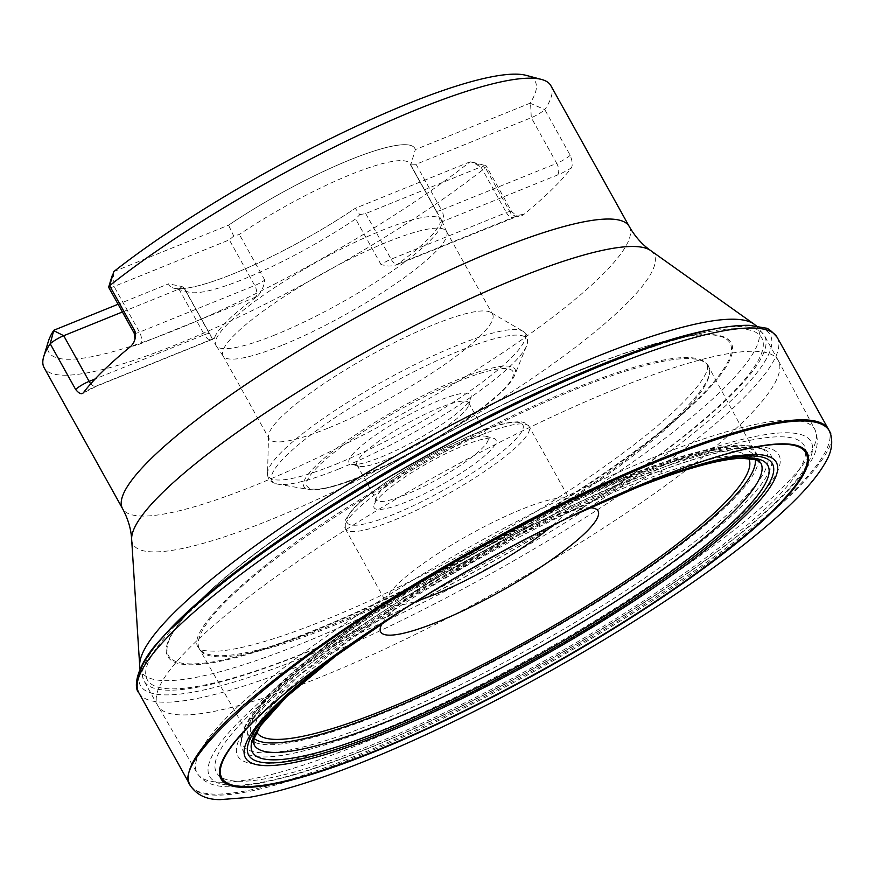 <?xml version="1.0" encoding="UTF-8"?>
<svg xmlns="http://www.w3.org/2000/svg" width="875" height="875" viewBox="0 0 875 875"><rect width="100%" height="100%" fill="white"/><g stroke="black" fill="none" stroke-linecap="round" stroke-linejoin="round"><path stroke-width="0.66" stroke-dasharray="4.38 3.28" d="M48.366 341.327A278.348 51.198 -29.1 0 0 192.183 323.028A278.348 51.198 -29.1 0 0 470.094 161.831L473.572 162.52L485.395 167.705A289.975 53.342 -29.1 0 1 217.492 326.933A289.975 53.342 -29.1 0 1 44.133 367.73M550.867 85.673A289.975 53.342 -29.1 0 1 544.786 109.627L530.086 103.184A278.348 51.198 -29.1 0 0 526.203 75.37M113.794 271.6L228.572 225.159A140.613 25.867 150.9 0 1 414.805 148.334L414.816 148.345A140.613 25.867 -29.1 0 1 415.308 149.636L530.086 103.184M414.816 148.345A140.613 25.867 -29.1 0 0 228.572 225.181L233.723 236.053L239.356 234.456A129.008 23.734 -29.1 0 1 410.222 163.964A129.008 23.734 -29.1 0 1 410.67 165.145L415.308 149.636A140.613 25.867 150.9 0 0 414.805 148.334M805.667 452.506A336.284 61.863 -29.1 0 1 460.37 705.042A336.284 61.863 -29.1 0 1 230.934 734.858A336.284 61.863 -29.1 0 1 649.677 472.773A336.284 61.863 -29.1 0 1 805.634 450.581M411.436 164.15L416.052 164.303L531.289 117.688A11.627 2.133 -29.1 0 0 544.786 109.627L570.205 155.302C572.458 161.219 572.819 165.441 571.32 167.967A289.975 53.342 -29.1 0 1 523.567 214.659C519.575 217.492 515.32 217.066 510.814 213.369L485.395 167.705A11.627 2.133 -29.1 0 0 486.27 165.977A11.627 2.133 -29.1 0 0 485.898 165.725A11.627 2.133 -29.1 0 0 480.933 166.917L470.969 161.853M470.094 161.831L355.305 208.272L359.778 214.659L355.633 218.947A129.008 23.734 -29.1 0 1 244.037 278.972A129.008 23.734 -29.1 0 1 188.923 292.217A129.008 23.734 -29.1 0 1 184.778 289.439A129.008 23.734 -29.1 0 1 184.33 288.258L182.066 286.552L168.591 283.828A140.613 25.867 150.9 0 0 169.072 285.108A140.613 25.867 150.9 0 0 355.305 208.272A140.613 25.867 -29.1 0 1 173.611 288.137A140.613 25.867 -29.1 0 1 169.083 285.119A140.613 25.867 -29.1 0 1 168.591 283.828L118.092 304.248M615.169 389.244A355.009 65.308 -29.1 0 1 778.236 360.445A355.009 65.308 -29.1 0 1 778.356 360.653A355.009 65.308 -29.1 0 1 499.8 590.166A355.009 65.308 -29.1 0 1 157.959 705.961A355.009 65.308 -29.1 0 1 157.839 705.753A355.009 65.308 -29.1 0 1 294.361 563.773A355.009 65.308 -29.1 0 1 615.169 389.244M397.545 264.206L399.405 263.43A9.297 5.108 68 0 1 398.453 264.064A9.297 5.108 68 0 1 391.114 259.208A11.627 2.133 150.9 0 0 381.052 264.622L388.216 266.055L394.023 265.792L397.644 264.141A129.008 23.734 150.9 0 0 440.3 222.436L442.061 221.725L440.311 222.403C440.256 219.975 438.845 216.114 436.089 210.809L410.67 165.145M257.173 296.494L255.314 297.281A9.297 5.108 -112 0 0 254.723 285.523A11.627 2.133 150.9 0 0 264.775 280.12C263.845 286.923 261.308 292.381 257.173 296.494L257.075 296.57A129.008 23.734 150.9 0 0 214.419 338.264L211.706 339.609A9.297 5.108 -112 0 0 212.658 338.975L214.408 338.308C213.544 339.073 211.991 337.619 209.737 333.922L184.33 288.258M410.637 165.113L436.089 210.809A11.627 2.133 -29.1 0 0 436.133 210.919A11.627 2.133 -29.1 0 0 441.47 209.967A9.297 5.108 68 0 1 442.061 221.725L557.298 175.098A20.923 3.85 150.9 0 0 571.32 167.967M184.209 288.017L209.737 333.922A11.627 2.133 -29.1 0 0 209.705 333.823A11.627 2.133 -29.1 0 0 204.367 334.764A9.297 5.108 -112 0 0 211.706 339.609L96.469 386.236A9.297 5.108 -112 0 0 97.42 385.602A20.923 3.85 150.9 0 0 83.398 392.733M275.144 334.873A129.008 23.734 -29.1 0 1 216.092 345.669A129.008 23.734 -29.1 0 1 215.884 345.341A129.008 23.734 -29.1 0 1 317.067 261.866A129.008 23.734 -29.1 0 1 441.328 219.855A129.008 23.734 -29.1 0 1 441.503 220.205A129.008 23.734 -29.1 0 1 390.95 271.983A129.008 23.734 -29.1 0 1 275.144 334.873M281.75 345.461A127.881 23.527 -29.1 0 1 223.213 356.158A127.881 23.527 -29.1 0 1 223.016 355.83A127.881 23.527 -29.1 0 1 323.312 273.088A127.881 23.527 -29.1 0 1 446.491 231.448A127.881 23.527 -29.1 0 1 446.666 231.787A127.881 23.527 -29.1 0 1 396.55 283.117A127.881 23.527 -29.1 0 1 281.75 345.461M327.841 428.247A127.881 23.527 -29.1 0 1 269.095 438.616A127.881 23.527 -29.1 0 1 268.516 436.034A127.881 23.527 -29.1 0 1 369.392 355.873A127.881 23.527 -29.1 0 1 490.678 312.375A127.881 23.527 -29.1 0 1 492.57 314.234A127.881 23.527 -29.1 0 1 443.395 365.378A127.881 23.527 -29.1 0 1 327.841 428.247M381.106 457.089A69.737 12.83 150.9 0 0 471.023 397.611A69.737 12.83 150.9 0 0 403.769 417.627A69.737 12.83 150.9 0 0 351.312 464.242A69.737 12.83 150.9 0 0 381.106 457.089M386.291 459.725A63.919 11.758 -29.1 0 1 358.98 466.287A63.919 11.758 -29.1 0 1 356.923 464.909A63.919 11.758 -29.1 0 1 407.061 423.544A63.919 11.758 -29.1 0 1 468.639 402.741A63.919 11.758 -29.1 0 1 468.716 405.213A63.919 11.758 -29.1 0 1 386.291 459.725M458.719 442.859A63.919 11.758 150.9 0 0 376.294 497.372A63.919 11.758 150.9 0 0 376.37 499.844A63.919 11.758 150.9 0 0 405.737 494.659A63.919 11.758 150.9 0 0 463.498 463.236A63.919 11.758 150.9 0 0 488.075 437.675A63.919 11.758 150.9 0 0 486.019 436.297A63.919 11.758 150.9 0 0 458.719 442.859M463.903 445.495A69.737 12.83 -29.1 0 1 493.686 438.342A69.737 12.83 -29.1 0 1 441.241 484.958A69.737 12.83 -29.1 0 1 373.986 504.963A69.737 12.83 -29.1 0 1 463.903 445.495M359.778 214.659L365.695 213.544L480.933 166.917L506.352 212.592A11.627 2.133 -29.1 0 1 511.689 211.641A11.627 2.133 -29.1 0 1 510.814 213.369M233.723 236.053L229.305 239.859L114.067 286.486A11.627 2.133 -29.1 0 1 108.73 287.427M122.391 311.97L178.948 289.1L182.066 286.552M254.045 738.423A287.536 52.894 -29.1 0 1 477.148 549.478A287.536 52.894 -29.1 0 1 755.3 459.43M623.459 477.805A290.948 53.517 -29.1 0 1 637.711 575.695A290.948 53.517 -29.1 0 1 247.461 733.578A290.948 53.517 -29.1 0 1 623.459 477.805M629.125 477.761A299.852 55.158 -29.1 0 1 759.402 447.672A299.852 55.158 -29.1 0 1 531.683 647.456A299.852 55.158 -29.1 0 1 241.905 735.711A299.852 55.158 -29.1 0 1 629.125 477.761M243.217 732.047A309.641 56.962 -29.1 0 1 636.639 479.992A309.641 56.962 -29.1 0 1 758.888 497.317A309.641 56.962 -29.1 0 1 426.059 711.047A309.641 56.962 -29.1 0 1 242.616 733.009M652.936 469.591A344.148 63.306 -29.1 0 1 669.802 585.386A344.148 63.306 -29.1 0 1 208.184 772.144A344.148 63.306 -29.1 0 1 652.936 469.591M753.944 324.045A352.833 64.903 -29.1 0 1 633.259 461.694A352.833 64.903 -29.1 0 1 303.352 642.906A352.833 64.903 -29.1 0 1 139.705 665.93M131.666 539.459A298.134 54.841 150.9 0 0 269.948 520.002A298.134 54.841 150.9 0 0 548.712 366.887A298.134 54.841 150.9 0 0 650.694 250.567M629.267 226.527A289.975 53.342 -29.1 0 1 401.833 414.159A289.975 53.342 -29.1 0 1 122.522 508.583M631.783 479.423A302.542 55.65 -29.1 0 1 763.219 449.072A302.542 55.65 -29.1 0 1 533.455 650.639A302.542 55.65 -29.1 0 1 241.073 739.681A302.542 55.65 -29.1 0 1 631.783 479.423M652.433 457.997A353.434 65.013 -29.1 0 1 814.887 429.538A353.434 65.013 -29.1 0 1 537.567 658.022A353.434 65.013 -29.1 0 1 197.247 773.314A353.434 65.013 -29.1 0 1 332.566 632.089A353.434 65.013 -29.1 0 1 652.433 457.997M164.522 635.097A355.009 65.308 150.9 0 0 144.069 681.023A355.009 65.308 150.9 0 0 307.147 652.225A355.009 65.308 150.9 0 0 627.944 477.695A355.009 65.308 150.9 0 0 764.477 335.716A355.009 65.308 150.9 0 0 714.634 328.902M523.567 214.659A20.923 3.85 150.9 0 0 514.642 216.803L397.644 264.141M214.419 338.264L97.42 385.602M131.152 346.052A20.923 3.85 150.9 0 0 140.077 343.897L257.075 296.57M264.775 280.12L239.356 234.456M381.052 264.622L355.633 218.947M335.716 464.297A146.923 27.027 150.9 0 0 474.173 388.062A146.923 27.027 150.9 0 0 522.812 331.166A146.923 27.027 150.9 0 0 457.494 345.22A146.923 27.027 150.9 0 0 267.553 473.244A146.923 27.027 150.9 0 0 335.716 464.297M359.417 476.842A120.794 22.225 150.9 0 0 514.773 374.959A120.794 22.225 150.9 0 0 398.672 408.483A120.794 22.225 150.9 0 0 309.006 489.497A120.794 22.225 150.9 0 0 359.417 476.842M338.953 468.923A145.884 26.841 -29.1 0 1 278.064 484.203A145.884 26.841 -29.1 0 1 386.367 386.367A145.884 26.841 -29.1 0 1 526.586 345.877A145.884 26.841 -29.1 0 1 338.953 468.923M361.178 476.569A117.808 21.667 -29.1 0 1 355.403 436.931A117.808 21.667 -29.1 0 1 513.417 373.002A117.808 21.667 -29.1 0 1 361.178 476.569M476.667 433.016A100.527 18.495 150.9 0 0 346.752 521.391A100.527 18.495 150.9 0 0 481.6 466.845A100.527 18.495 150.9 0 0 476.667 433.016M552.661 525.405A105.175 19.348 150.9 0 0 570.347 500.631A105.175 19.348 150.9 0 0 522.025 509.162A105.175 19.348 150.9 0 0 426.989 560.875A105.175 19.348 150.9 0 0 386.531 602.941A105.175 19.348 150.9 0 0 416.905 600.961M480.812 435.127A105.175 19.348 -29.1 0 1 529.134 426.595A105.175 19.348 -29.1 0 1 446.633 494.648A105.175 19.348 -29.1 0 1 345.319 528.894A105.175 19.348 -29.1 0 1 385.777 486.828A105.175 19.348 -29.1 0 1 480.812 435.127M570.205 155.302A11.627 2.133 -29.1 0 1 556.708 163.352L531.289 117.688L530.578 103.578M365.695 213.544L391.114 259.208L506.352 212.592A9.297 5.108 -112 0 0 513.691 217.438A9.297 5.108 -112 0 0 514.642 216.803M416.052 164.303L441.47 209.967L556.708 163.352A9.297 5.108 68 0 1 557.298 175.098M113.356 272.377L114.067 286.486L139.486 332.15L254.723 285.523L229.305 239.859M134.148 333.091A11.627 2.133 -29.1 0 0 139.486 332.15A9.297 5.108 68 0 1 140.077 343.897M178.948 289.1L204.367 334.764L95.2 378.93M90.77 383.764A9.297 5.108 -112 0 0 96.469 386.236L82.786 393.312M748.562 458.314A281.477 51.778 150.9 0 0 477.444 549.992A281.477 51.778 150.9 0 0 256.659 732.102M382.419 623.055A124.392 22.881 -29.1 0 1 540.936 521.041A124.392 22.881 -29.1 0 1 589.608 507.741M828.964 430.216C848.903 450.472 757.148 535.927 637.547 610.247C519.159 685.125 415.789 733.053 356.814 756.722C294.47 782.031 206.106 810.348 190.411 785.641M828.363 429.166A365.389 67.211 -29.1 0 1 541.855 665.722A365.389 67.211 -29.1 0 1 189.831 784.569M777.186 337.389A365.312 67.2 -29.1 0 1 490.7 573.814A365.312 67.2 -29.1 0 1 138.797 692.716M604.712 364.284A360.38 66.292 -29.1 0 1 633.402 353.15A360.38 66.292 -29.1 0 1 600.064 500.423A360.38 66.292 -29.1 0 1 138.906 676.922M630.744 354.572L602.35 365.586A355.556 65.406 -29.1 0 1 630.744 354.572M627.911 355.578A351.586 64.673 -29.1 0 1 701.848 333.069A351.586 64.673 -29.1 0 1 677.228 441.262A351.586 64.673 -29.1 0 1 279.748 662.495A351.586 64.673 -29.1 0 1 174.825 626.402A351.586 64.673 -29.1 0 1 600.217 366.319A351.586 64.673 -29.1 0 1 627.911 355.578M601.902 361.583A322.448 59.314 -29.1 0 1 677.141 338.297A322.448 59.314 -29.1 0 1 653.33 437.97A322.448 59.314 -29.1 0 1 289.548 640.456A322.448 59.314 -29.1 0 1 192.281 608.169A322.448 59.314 -29.1 0 1 583.045 368.977A322.448 59.314 -29.1 0 1 601.902 361.583M600.972 361.812A321.355 59.117 -29.1 0 1 659.739 342.453L659.739 342.453A321.355 59.117 -29.1 0 1 658.405 433.191A321.355 59.117 -29.1 0 1 282.811 642.239A321.355 59.117 -29.1 0 1 204.991 595.569A321.355 59.117 -29.1 0 1 204.991 595.558A321.355 59.117 -29.1 0 1 582.422 369.097A321.355 59.117 -29.1 0 1 600.972 361.812M598.533 362.994L580.628 370.027A317.756 58.45 -29.1 0 1 598.533 362.994M598.084 363.366L580.267 370.366A316.914 58.297 -29.1 0 1 598.084 363.366M589.903 370.508L573.486 376.961A300.562 55.289 -29.1 0 1 589.903 370.508M588.055 383.108C634.025 365.356 695.986 346.806 707.689 365.05C723.942 381.084 648.025 451.577 547.925 512.925C449.028 574.623 364.831 612.489 318.555 630.164C272.595 647.916 210.645 666.455 198.931 648.222C182.656 632.198 258.562 561.706 358.673 500.358C457.581 438.648 541.778 400.783 588.055 383.108M588.459 384.245A291.123 53.55 -29.1 0 1 708.28 366.133L708.28 366.133A291.123 53.55 -29.1 0 1 479.948 554.498A291.123 53.55 -29.1 0 1 199.533 649.294L199.533 649.294A291.123 53.55 -29.1 0 1 311.456 532.875A291.123 53.55 -29.1 0 1 574.558 389.736A291.123 53.55 -29.1 0 1 588.459 384.245M289.198 688.866A289.898 53.331 -29.1 0 1 627.627 486.489A289.898 53.331 -29.1 0 1 633.019 484.334A289.898 53.331 -29.1 0 1 760.703 462.82L707.689 365.05M707.678 365.061L707.481 369.075C706.705 372.334 704.211 376.961 700.011 382.933C690.32 396.408 673.148 413.208 648.495 433.344C600.337 472.062 539.678 511.613 466.517 552.005C397.709 589.488 336.558 617.367 283.062 635.644C255.314 644.908 233.658 650.07 218.116 651.131C195.005 651.47 200.003 647.434 198.942 648.222L254.089 744.8A289.898 53.331 -29.1 0 1 287.109 690.823M401.614 610.487A294.897 54.25 -29.1 0 1 568.816 517.42M382.08 623.011A299.709 55.136 -29.1 0 1 589.827 507.391M373.45 628.677A303.745 55.869 -29.1 0 1 376.173 626.839A303.745 55.869 -29.1 0 1 596.116 504.427A303.745 55.869 -29.1 0 1 599.112 503.081M387.439 619.533A334.217 61.48 -29.1 0 1 583.964 510.147M245.645 729.717L241.073 739.681L241.905 735.711C244.125 719.173 269.948 689.084 314.562 654.281C391.289 593.25 524.978 516.852 624.652 477.006C675.85 456.247 714.788 445.583 741.442 445.025L759.402 447.672L763.219 449.072L754.097 447.716L741.661 448.383C716.997 451.281 681.866 461.869 636.256 480.167L517.398 535.817L396.528 605.839L298.977 675.533L246.159 728.897M778.356 360.653L814.887 429.538C819.273 440.234 817.523 451.467 809.648 463.247C804.748 471.352 797.77 480.222 788.725 489.847C768.228 511.58 738.97 536.233 700.93 563.806C646.067 603.345 583.745 641.856 513.964 679.35C428.695 724.686 355.327 756.547 293.858 774.955C238.58 789.95 210.077 792.083 197.247 773.314L157.959 705.961M778.236 360.445L764.477 335.716L756.35 325.905M157.839 705.753L144.069 681.023L140.022 668.959M188.923 292.217L173.611 288.137M184.778 289.439L215.884 345.341M410.222 163.964L441.328 219.855M446.666 231.787L441.503 220.205M223.213 356.158L216.092 345.669M223.016 355.83L269.095 438.616M446.491 231.448L492.57 314.234M268.516 436.034L267.553 473.244C267.367 479.062 270.867 482.716 278.064 484.203L309.006 489.497C319.561 490.842 336.788 486.642 360.697 476.886C390.403 464.669 420.645 448.875 451.423 429.505C470.039 417.648 485.144 406.602 496.727 396.397C506.428 387.811 512.444 380.669 514.773 374.959L526.586 345.877C529.112 338.975 527.855 334.075 522.812 331.166L490.678 312.375M356.923 464.909L376.37 499.844M468.639 402.741L488.075 437.675M345.319 528.894L386.531 602.941C389.156 611.734 389.605 616.459 387.887 617.138L389.08 615.387C392.044 611.33 398.475 605.259 408.363 597.166C427.022 582.302 450.603 566.913 479.128 550.977C500.916 538.923 521.336 529.036 540.378 521.292C555.658 515.2 567.416 511.416 575.652 509.928L581.7 509.261C580.267 510.398 576.483 507.522 570.347 500.631L529.134 426.595C527.866 423.894 524.737 422.253 519.772 421.673L510.333 422.308C501.616 423.817 490.547 427.273 477.148 432.698C445.495 445.845 414.761 462.591 384.945 482.923C369.819 493.434 358.695 502.698 351.564 510.694L345.22 520.198L345.319 528.894M472.095 162.061L485.898 165.725M395.927 265.147L518.547 215.873C518.93 217.153 516.644 215.742 511.689 211.641L486.27 165.977M112.241 275.363L112.044 275.997M468.716 405.213L471.023 397.611M358.98 466.287L351.312 464.242M376.294 497.372L373.986 504.963M486.019 436.297L493.686 438.342M629.639 355.064C657.978 344.619 682.052 337.28 701.848 333.069L659.739 342.453C642.086 347.145 622.256 353.675 600.239 362.053C471.406 409.97 280.022 522.856 204.991 595.558L174.825 626.402C244.792 549.762 481.644 407.783 629.639 355.064M402.117 610.17L421.334 598.052L568.291 517.683M370.486 630.645L376.173 626.839C446.228 580.18 519.542 539.372 596.116 504.427L602.339 501.594"/><path stroke-width="1.31" d="M122.522 508.583C128.045 518.842 131.097 529.134 131.666 539.459A298.134 54.841 150.9 0 1 517.07 278.381A298.134 54.841 150.9 0 1 650.694 250.567C642.228 244.65 635.086 236.633 629.267 226.527A289.975 53.342 -29.1 0 0 496.07 250.053A289.975 53.342 -29.1 0 0 234.041 392.612A289.975 53.342 -29.1 0 0 122.522 508.583L44.133 367.73A289.975 53.342 -29.1 0 1 43.75 356.508A289.975 53.342 -29.1 0 1 50.203 343.777L53.802 330.258A278.348 51.198 -29.1 0 0 48.366 341.327L43.75 356.508M541.538 79.45L526.203 75.37A278.348 51.198 -29.1 0 0 348.173 130.058A278.348 51.198 -29.1 0 0 113.794 271.6L109.605 285.698A289.975 53.342 -29.1 0 1 417.67 109.2A289.975 53.342 -29.1 0 1 541.538 79.45A289.975 53.342 -29.1 0 1 550.867 85.673L629.267 226.527M805.634 450.581A336.284 61.863 -29.1 0 1 805.667 452.506M135.023 331.362L109.605 285.698A11.627 2.133 -29.1 0 0 108.708 286.978A11.627 2.133 -29.1 0 0 108.73 287.427L134.148 333.091A11.627 2.133 -29.1 0 1 135.023 331.362L135.614 335.092L134.98 339.183L133.612 342.88L131.152 346.052A289.975 53.342 -29.1 0 0 83.398 392.733C81.583 394.702 78.991 393.608 75.622 389.441A11.627 2.133 -29.1 0 1 89.13 381.38L95.2 378.93M82.786 393.312L83.398 392.733M122.391 311.97L63.711 335.716A11.627 2.133 -29.1 0 0 50.203 343.777L75.622 389.441M118.092 304.248L53.802 330.258M755.3 459.43A287.536 52.894 -29.1 0 1 383.709 712.206A287.536 52.894 -29.1 0 1 254.045 738.423M242.616 733.009A309.641 56.962 -29.1 0 1 243.217 732.047M131.666 539.459L139.705 665.93A352.833 64.903 -29.1 0 1 418.009 443.22A352.833 64.903 -29.1 0 1 753.944 324.045L650.694 250.567M714.634 328.902A355.009 65.308 150.9 0 0 601.409 364.514A355.009 65.308 150.9 0 0 164.522 635.097M416.905 600.961A105.175 19.348 150.9 0 0 552.661 525.405M53.747 330.652L63.711 335.716L89.13 381.38A9.297 5.108 -112 0 0 90.77 383.764M256.659 732.102A281.477 51.778 150.9 0 0 385.962 709.297A281.477 51.778 150.9 0 0 640.38 570.872A281.477 51.778 150.9 0 0 748.562 458.314M589.608 507.741A124.392 22.881 -29.1 0 1 563.402 551.217A124.392 22.881 -29.1 0 1 437.828 621.852A124.392 22.881 -29.1 0 1 382.419 623.055M660.997 471.964A356.125 65.505 -29.1 0 1 661.752 471.658L660.997 471.964M828.964 430.216L830.255 432.884C833.252 442.411 831.611 452.331 825.322 462.645C817.994 475.617 805.361 490.569 787.423 507.489C753.998 538.913 707.755 573.727 648.692 611.931C571.747 661.664 479.806 711.386 400.345 746.233C337.575 773.752 287.109 790.814 248.981 797.398L220.084 799.63C206.577 799.663 196.678 794.992 190.4 785.641L190.4 785.641C171.084 765.034 263.255 679.558 382.594 605.467C500.762 530.797 603.816 483.022 662.703 459.386C724.85 434.153 812.755 405.956 828.964 430.216L777.186 337.389C771.739 331.034 767.791 327.917 765.33 328.038L749.755 325.347C724.041 324.702 685.344 333.922 633.686 353.03C532.022 390.217 389.025 465.795 285.37 537.097C228.441 576.133 186.911 610.181 160.77 639.231C136.489 664.683 133.055 687.411 138.797 692.716A365.312 67.2 -29.1 0 1 279.398 546.591A365.312 67.2 -29.1 0 1 609.416 367.073A365.312 67.2 -29.1 0 1 637.569 356.136A365.312 67.2 -29.1 0 1 777.186 337.389M190.411 785.63L189.831 784.569A365.389 67.211 -29.1 0 1 189.831 784.558A365.389 67.211 -29.1 0 1 330.695 638.356A365.389 67.211 -29.1 0 1 660.592 458.927A365.389 67.211 -29.1 0 1 662.309 458.237A365.389 67.211 -29.1 0 1 828.363 429.166M138.906 676.922A360.38 66.292 -29.1 0 1 604.712 364.284M568.291 517.683L637.175 487.397C683.758 469.033 718.462 459.32 741.278 458.248L756.044 459.659L760.703 462.82A289.898 53.331 -29.1 0 1 533.411 650.552A289.898 53.331 -29.1 0 1 254.089 744.8L253.859 739.178L260.433 725.878L286.278 696.981L335.858 655.9L402.117 610.17M287.109 690.823A289.898 53.331 -29.1 0 1 289.198 688.866M568.816 517.42A294.897 54.25 -29.1 0 1 632.384 489.3A294.897 54.25 -29.1 0 1 637.405 487.287A294.897 54.25 -29.1 0 1 704.594 546.131A294.897 54.25 -29.1 0 1 302.531 756.219A294.897 54.25 -29.1 0 1 401.614 610.487M589.827 507.391A299.709 55.136 -29.1 0 1 634.736 487.998A299.709 55.136 -29.1 0 1 640.052 485.866A299.709 55.136 -29.1 0 1 712.436 542.259A299.709 55.136 -29.1 0 1 307.825 757.356A299.709 55.136 -29.1 0 1 382.08 623.011M599.112 503.081A303.745 55.869 -29.1 0 1 636.759 486.992A303.745 55.869 -29.1 0 1 641.758 484.98A303.745 55.869 -29.1 0 1 717.478 540.367A303.745 55.869 -29.1 0 1 309.148 759.052A303.745 55.869 -29.1 0 1 373.45 628.677M583.964 510.147A334.217 61.48 -29.1 0 1 602.339 501.594A334.217 61.48 -29.1 0 1 650.552 480.736A334.217 61.48 -29.1 0 1 652.378 479.992A334.217 61.48 -29.1 0 1 741.923 538.136A334.217 61.48 -29.1 0 1 289.33 780.008A334.217 61.48 -29.1 0 1 370.486 630.645A334.217 61.48 -29.1 0 1 387.439 619.533M650.913 480.561A335.366 61.688 -29.1 0 1 652.958 479.73A335.366 61.688 -29.1 0 1 733.272 545.803A335.366 61.688 -29.1 0 1 270.889 784.656A335.366 61.688 -29.1 0 1 410.047 605.205A335.366 61.688 -29.1 0 1 559.869 521.817A335.366 61.688 -29.1 0 1 650.913 480.561M652.411 479.467A339.041 62.366 -29.1 0 1 654.653 478.559L652.411 479.467M652.827 479.106L652.827 479.106A339.883 62.519 -29.1 0 1 655.014 478.22L652.827 479.106M245.645 729.717L246.159 728.897M756.35 325.905L753.944 324.045M139.705 665.93L140.022 668.959M112.044 275.997L108.708 286.978M134.148 333.091L134.98 339.183M189.831 784.558L138.797 692.716M410.047 605.205L370.486 630.645M559.869 521.817L602.339 501.594M410.112 605.172C458.686 575.006 508.583 547.236 559.814 521.839"/></g></svg>
